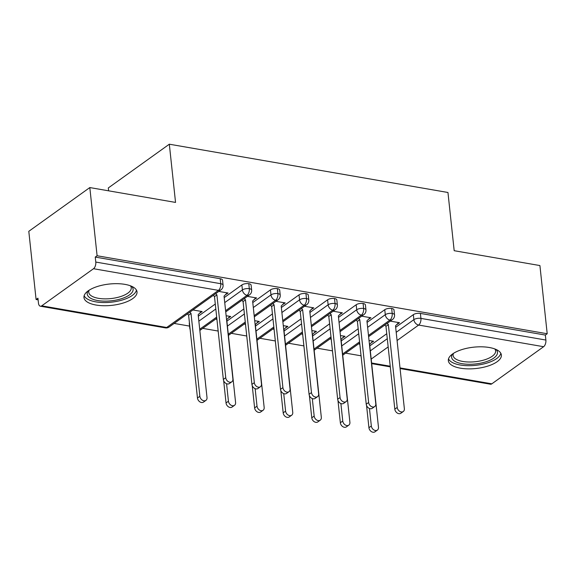 <?xml version="1.0" encoding="UTF-8"?>
<svg xmlns="http://www.w3.org/2000/svg" width="576" height="576" viewBox="0 0 576 576"><rect width="100%" height="100%" fill="white"/><g stroke="black" fill="none" stroke-linecap="round" stroke-linejoin="round"><path stroke-width="0.86" d="M124.913 284.364A26.676 10.728 -6.1 0 1 137.016 291.866A26.676 10.728 -6.1 0 1 123.674 302.882A26.676 10.728 -6.1 0 1 96.07 305.042A26.676 10.728 -6.1 0 1 83.966 297.54A26.676 10.728 -6.1 0 1 97.308 286.524A26.676 10.728 -6.1 0 1 124.913 284.364M489.276 347.501A26.676 10.728 -6.1 0 1 501.379 355.003A26.676 10.728 -6.1 0 1 488.045 366.019A26.676 10.728 -6.1 0 1 460.44 368.179A26.676 10.728 -6.1 0 1 448.337 360.677A26.676 10.728 -6.1 0 1 461.671 349.661A26.676 10.728 -6.1 0 1 489.276 347.501M36.086 299.498L37.937 298.174L38.47 303.156A5.126 2.722 -80.2 0 0 40.363 306.216A5.126 2.722 -80.2 0 0 41.738 305.834L93.506 268.718A5.126 2.722 -80.2 0 0 95.782 262.058L95.249 257.076L97.099 255.751L89.813 187.567L28.8 231.314L36.086 299.498L38.117 299.851M174.154 323.424L189.576 326.095M202.738 328.37L218.153 331.049M231.314 333.324L246.73 335.995M259.891 338.278L275.306 340.949M288.468 343.231L303.89 345.902M317.045 348.185L332.467 350.856M345.622 353.131L361.044 355.802M108.619 190.822L108.31 187.949L169.322 144.202L447.955 192.485L454.183 250.704L539.914 265.558L547.2 333.742L545.35 335.066L420.394 313.416L420.926 318.398L545.882 340.049L545.35 335.066M545.882 340.049A5.126 2.722 99.8 0 1 543.607 346.709L491.839 383.825A5.126 2.722 99.8 0 1 490.464 384.214L400.075 368.546M97.099 255.751L547.2 333.742M89.813 187.567L175.543 202.421L169.322 144.202M397.116 324.446L399.521 322.718L390.276 321.12M369.022 340.481L373.637 341.28L371.21 342.763M361.282 357.876A5.126 2.066 -6.1 0 0 361.282 358.049L360.749 353.066A5.126 2.066 -6.1 0 1 360.749 352.894M369.785 345.888L386.748 333.72M395.669 327.326L413.338 314.662A5.126 2.066 -6.1 0 1 420.394 313.416M95.249 257.076L220.205 278.726A5.126 2.066 -6.1 0 1 222.538 280.174L223.07 285.149A5.126 2.066 173.9 0 0 220.738 283.709L220.205 278.726M189.95 327.751A5.126 2.066 -6.1 0 0 189.814 328.342L189.281 323.359A5.126 2.066 -6.1 0 1 189.418 322.769M198.317 316.181L215.287 304.013M224.201 297.619L241.87 284.947A5.126 2.066 -6.1 0 1 248.782 283.68A5.126 2.066 -6.1 0 1 251.114 285.12L251.647 290.102A5.126 2.066 173.9 0 0 249.314 288.662L248.782 283.68M225.432 294.696L228.053 293.011L218.808 291.406M199.548 313.25L202.169 311.566L192.924 309.967M218.398 333.108A5.126 2.066 -6.1 0 0 218.39 333.288L217.865 328.313A5.126 2.066 -6.1 0 1 217.865 328.133M226.894 321.127L243.864 308.966M252.778 302.573L270.446 289.901A5.126 2.066 -6.1 0 1 277.366 288.634A5.126 2.066 -6.1 0 1 279.691 290.074L280.224 295.056A5.126 2.066 173.9 0 0 277.898 293.616L277.366 288.634M254.009 299.642L256.637 297.958L247.385 296.359M228.125 318.204L230.746 316.519L226.138 315.72M246.974 338.062A5.126 2.066 -6.1 0 0 246.974 338.242L246.442 333.259A5.126 2.066 -6.1 0 1 246.442 333.079M255.47 326.081L272.441 313.913M281.354 307.519L299.023 294.854A5.126 2.066 -6.1 0 1 305.942 293.58A5.126 2.066 -6.1 0 1 308.268 295.027L308.801 300.01A5.126 2.066 173.9 0 0 306.475 298.562L305.942 293.58M282.586 304.596L285.214 302.911L275.962 301.313M256.702 323.158L259.33 321.473L254.714 320.674M275.551 343.015A5.126 2.066 -6.1 0 0 275.551 343.195L275.018 338.213A5.126 2.066 -6.1 0 1 275.018 338.033M284.047 331.034L301.018 318.866M309.931 312.473L327.6 299.801A5.126 2.066 -6.1 0 1 334.519 298.534A5.126 2.066 -6.1 0 1 336.845 299.981L337.378 304.963A5.126 2.066 173.9 0 0 335.052 303.516L334.519 298.534M311.162 309.55L313.79 307.865L304.538 306.259M285.278 328.111L287.906 326.426L283.291 325.627M304.128 347.969A5.126 2.066 -6.1 0 0 304.128 348.149L303.595 343.166A5.126 2.066 -6.1 0 1 303.595 342.986M312.624 335.988L329.594 323.82M338.515 317.426L356.184 304.754A5.126 2.066 -6.1 0 1 363.096 303.487A5.126 2.066 -6.1 0 1 365.422 304.927L365.954 309.91A5.126 2.066 173.9 0 0 363.629 308.47L363.096 303.487M339.739 314.503L342.367 312.818L333.122 311.213M313.855 333.058L316.483 331.373L311.868 330.574M332.705 352.915A5.126 2.066 -6.1 0 0 332.705 353.102L332.172 348.12A5.126 2.066 -6.1 0 1 332.172 347.94M341.208 340.934L358.171 328.774M367.092 322.38L384.761 309.708A5.126 2.066 -6.1 0 1 391.673 308.441A5.126 2.066 -6.1 0 1 393.998 309.881L394.531 314.863A5.126 2.066 173.9 0 0 392.206 313.423L391.673 308.441M368.316 319.45L370.944 317.765L361.699 316.166M342.432 338.011L345.06 336.326L340.445 335.527M368.489 335.455L389.93 320.076A5.126 2.722 -80.2 0 0 392.206 313.423A5.126 2.066 173.9 0 0 385.294 314.69L384.761 309.708M342.605 354.017L359.568 341.849M339.912 330.502L361.354 315.13A5.126 2.722 -80.2 0 0 363.629 308.47A5.126 2.066 173.9 0 0 356.71 309.737L356.184 304.754M314.028 349.063L330.991 336.895M311.335 325.548L332.777 310.176A5.126 2.722 -80.2 0 0 335.052 303.516A5.126 2.066 173.9 0 0 328.133 304.783L327.6 299.801M285.444 344.11L302.414 331.942M282.751 320.602L304.2 305.222A5.126 2.722 -80.2 0 0 306.475 298.562A5.126 2.066 173.9 0 0 299.556 299.837L299.023 294.854M256.867 339.156L273.838 326.995M254.174 315.648L275.623 300.269A5.126 2.722 -80.2 0 0 277.898 293.616A5.126 2.066 173.9 0 0 270.979 294.883L270.446 289.901M228.29 334.21L245.261 322.042M225.598 310.694L247.046 295.322A5.126 2.722 -80.2 0 0 249.314 288.662A5.126 2.066 173.9 0 0 242.402 289.93L241.87 284.947M199.714 329.256L216.684 317.088M403.279 411.516L400.874 413.237A4.277 3.19 -125.6 0 1 397.166 412.978A4.277 3.19 -125.6 0 1 394.812 409.147L397.217 407.426A4.277 3.19 54.4 0 0 399.571 411.25A4.277 3.19 54.4 0 0 403.279 411.516A4.277 3.19 54.4 0 0 404.359 408.658L395.51 325.843L398.664 322.574M394.812 409.147L385.963 326.333L384.811 325.03M397.217 407.426L388.361 324.605L387.216 323.309M388.361 324.605L385.963 326.333M377.395 430.078L374.99 431.798A4.277 3.19 -125.6 0 1 371.282 431.539A4.277 3.19 -125.6 0 1 368.928 427.709L371.333 425.981A4.277 3.19 54.4 0 0 373.687 429.811A4.277 3.19 54.4 0 0 377.395 430.078A4.277 3.19 54.4 0 0 378.475 427.219L369.626 344.405L372.78 341.129M369.461 408.485L371.333 425.981M366.552 405.461L368.928 427.709M358.927 343.591L359.87 344.657M374.702 406.562L372.298 408.29A4.277 3.19 -125.6 0 1 368.59 408.024A4.277 3.19 -125.6 0 1 366.235 404.194L368.64 402.473A4.277 3.19 54.4 0 0 370.994 406.303A4.277 3.19 54.4 0 0 374.702 406.562A4.277 3.19 54.4 0 0 375.782 403.711L366.934 320.89L370.087 317.621M366.235 404.194L357.386 321.379L356.234 320.083M368.64 402.473L359.784 319.651L358.639 318.355M359.784 319.651L357.386 321.379M346.126 401.609L343.721 403.337A4.277 3.19 -125.6 0 1 340.013 403.07A4.277 3.19 -125.6 0 1 337.658 399.24L340.056 397.519A4.277 3.19 54.4 0 0 342.418 401.35A4.277 3.19 54.4 0 0 346.126 401.609A4.277 3.19 54.4 0 0 347.206 398.758L338.357 315.943L341.51 312.667M337.658 399.24L328.802 316.426L327.658 315.13M340.056 397.519L331.207 314.705L330.062 313.409M331.207 314.705L328.802 316.426M317.542 396.662L315.144 398.383A4.277 3.19 -125.6 0 1 311.436 398.117A4.277 3.19 -125.6 0 1 309.074 394.294L311.479 392.566A4.277 3.19 54.4 0 0 313.841 396.396A4.277 3.19 54.4 0 0 317.542 396.662A4.277 3.19 54.4 0 0 318.629 393.804L309.773 310.99L312.934 307.714M309.074 394.294L300.226 311.472L299.081 310.176M311.479 392.566L302.63 309.751L301.486 308.455M302.63 309.751L300.226 311.472M288.965 391.709L286.56 393.43A4.277 3.19 -125.6 0 1 282.859 393.17A4.277 3.19 -125.6 0 1 280.498 389.34L282.902 387.612A4.277 3.19 54.4 0 0 285.257 391.442A4.277 3.19 54.4 0 0 288.965 391.709A4.277 3.19 54.4 0 0 290.045 388.85L281.196 306.036L284.357 302.767M280.498 389.34L271.649 306.526L270.504 305.222M282.902 387.612L274.054 304.798L272.909 303.502M274.054 304.798L271.649 306.526M348.818 425.124L346.414 426.845A4.277 3.19 -125.6 0 1 342.706 426.586A4.277 3.19 -125.6 0 1 340.351 422.755L342.756 421.027A4.277 3.19 54.4 0 0 345.11 424.858A4.277 3.19 54.4 0 0 348.818 425.124A4.277 3.19 54.4 0 0 349.898 422.266L341.05 339.451L344.203 336.182M340.884 403.538L342.756 421.027M337.975 400.507L340.351 422.755M330.35 338.638L331.294 339.703M320.242 420.17L317.837 421.898A4.277 3.19 -125.6 0 1 314.129 421.632A4.277 3.19 -125.6 0 1 311.774 417.802L314.172 416.081A4.277 3.19 54.4 0 0 316.534 419.911A4.277 3.19 54.4 0 0 320.242 420.17A4.277 3.19 54.4 0 0 321.322 417.319L312.466 334.498L315.626 331.229M312.307 398.585L314.172 416.081M309.391 395.554L311.774 417.802M301.774 333.691L302.717 334.75M291.658 415.217L289.26 416.945A4.277 3.19 -125.6 0 1 285.552 416.678A4.277 3.19 -125.6 0 1 283.19 412.848L285.595 411.127A4.277 3.19 54.4 0 0 287.957 414.958A4.277 3.19 54.4 0 0 291.658 415.217A4.277 3.19 54.4 0 0 292.745 412.366L283.889 329.551L287.05 326.275M283.73 393.631L285.595 411.127M280.814 390.607L283.19 412.848M273.197 328.738L274.14 329.803M263.081 410.27L260.676 411.991A4.277 3.19 -125.6 0 1 256.975 411.725A4.277 3.19 -125.6 0 1 254.614 407.902L257.018 406.174A4.277 3.19 54.4 0 0 259.373 410.004A4.277 3.19 54.4 0 0 263.081 410.27A4.277 3.19 54.4 0 0 264.161 407.412L255.312 324.598L258.473 321.322M255.146 388.678L257.018 406.174M252.238 385.654L254.614 407.902M244.62 323.784L245.563 324.85M495.878 349.373A23.083 9.288 -6.1 0 1 489.096 360.634A23.083 9.288 -6.1 0 1 462.046 363.672A23.083 9.288 -6.1 0 1 452.52 354.01M453.492 353.347A21.377 8.597 173.9 0 0 453.103 355.442A21.377 8.597 173.9 0 0 462.802 361.454A21.377 8.597 173.9 0 0 484.927 359.719A21.377 8.597 173.9 0 0 495.612 350.899A21.377 8.597 173.9 0 0 494.791 348.934M448.517 358.841A26.503 10.663 173.9 0 0 460.195 364.997A26.503 10.663 173.9 0 0 500.818 353.254M131.515 286.236A23.083 9.288 -6.1 0 1 124.733 297.497A23.083 9.288 -6.1 0 1 97.675 300.535A23.083 9.288 -6.1 0 1 88.157 290.873M89.129 290.21A21.377 8.597 173.9 0 0 88.74 292.306A21.377 8.597 173.9 0 0 98.438 298.318A21.377 8.597 173.9 0 0 120.557 296.582A21.377 8.597 173.9 0 0 131.249 287.762A21.377 8.597 173.9 0 0 130.421 285.797M84.154 295.704A26.503 10.663 173.9 0 0 95.832 301.86A26.503 10.663 173.9 0 0 136.447 290.117M260.388 386.755L257.983 388.483A4.277 3.19 -125.6 0 1 254.282 388.217A4.277 3.19 -125.6 0 1 251.921 384.386L254.326 382.666A4.277 3.19 54.4 0 0 256.68 386.496A4.277 3.19 54.4 0 0 260.388 386.755A4.277 3.19 54.4 0 0 261.468 383.904L252.619 301.082L255.773 297.814M251.921 384.386L243.072 301.572L241.927 300.276M254.326 382.666L245.477 299.844L244.332 298.548M245.477 299.844L243.072 301.572M234.504 405.317L232.099 407.038A4.277 3.19 -125.6 0 1 228.391 406.778A4.277 3.19 -125.6 0 1 226.037 402.948L228.442 401.22A4.277 3.19 54.4 0 0 230.796 405.05A4.277 3.19 54.4 0 0 234.504 405.317A4.277 3.19 54.4 0 0 235.584 402.458L226.735 319.644L229.889 316.375M226.57 383.731L228.442 401.22M223.661 380.7L226.037 402.948M216.043 318.83L216.979 319.896M231.811 381.802L229.406 383.53A4.277 3.19 -125.6 0 1 225.698 383.263A4.277 3.19 -125.6 0 1 223.344 379.433L225.749 377.712A4.277 3.19 54.4 0 0 228.103 381.542A4.277 3.19 54.4 0 0 231.811 381.802A4.277 3.19 54.4 0 0 232.891 378.95L224.042 296.136L227.196 292.86M223.344 379.433L214.495 296.618L213.35 295.322M225.749 377.712L216.9 294.898L215.748 293.602M216.9 294.898L214.495 296.618M205.927 400.363L203.522 402.091A4.277 3.19 -125.6 0 1 199.814 401.825A4.277 3.19 -125.6 0 1 197.46 397.994L199.865 396.274A4.277 3.19 54.4 0 0 202.219 400.104A4.277 3.19 54.4 0 0 205.927 400.363A4.277 3.19 54.4 0 0 207.007 397.512L198.158 314.69L201.312 311.422M189.864 312.156L191.016 313.452L199.865 396.274M187.466 313.884L188.611 315.18L197.46 397.994M188.611 315.18L191.016 313.452M543.607 346.709L418.651 325.058L397.08 340.524M388.159 346.918L371.196 359.086M371.614 362.995L390.226 366.221M400.003 367.913L491.839 383.825M396.202 332.309L413.87 319.644A5.126 2.066 173.9 0 1 420.926 318.398A5.126 2.722 99.8 0 1 418.651 325.058A5.126 3.83 -125.6 0 1 413.87 319.644L413.338 314.662M41.738 305.834L166.694 327.485L218.462 290.369L93.506 268.718M95.782 262.058L220.738 283.709A5.126 2.722 -80.2 0 1 218.462 290.369A5.126 3.83 -125.6 0 0 220.954 289.865A5.126 5.126 0 0 0 223.07 285.149M40.363 306.216L165.319 327.874A5.126 2.722 -80.2 0 0 166.694 327.485A5.126 3.83 -125.6 0 0 169.186 326.988L220.954 289.865M370.318 350.87L387.281 338.702M394.531 314.863A5.126 5.126 0 0 1 392.422 319.579A5.126 3.83 -125.6 0 1 389.93 320.076A5.126 3.83 -125.6 0 1 385.286 314.69L385.294 314.69M341.741 345.924L358.704 333.756M367.625 327.362L385.286 314.69M313.157 340.97L330.127 328.802M339.048 322.409L356.71 309.744A5.126 3.83 -125.6 0 0 361.354 315.13A5.126 3.83 -125.6 0 0 363.845 314.626A5.126 5.126 0 0 0 365.954 309.91M284.58 336.017L301.55 323.849M310.464 317.455L328.133 304.79A5.126 3.83 -125.6 0 0 332.777 310.176A5.126 3.83 -125.6 0 0 335.268 309.672A5.126 5.126 0 0 0 337.378 304.963M256.003 331.063L272.974 318.895M281.887 312.509L299.556 299.837A5.126 3.83 -125.6 0 0 304.2 305.222A5.126 3.83 -125.6 0 0 306.691 304.718A5.126 5.126 0 0 0 308.801 300.01M227.426 326.11L244.397 313.949M253.31 307.555L270.979 294.883A5.126 3.83 -125.6 0 0 275.623 300.269A5.126 3.83 -125.6 0 0 278.114 299.772A5.126 5.126 0 0 0 280.224 295.056M198.85 321.163L215.82 308.995M224.734 302.602L242.402 289.937A5.126 3.83 -125.6 0 0 247.046 295.322A5.126 3.83 -125.6 0 0 249.53 294.818A5.126 5.126 0 0 0 251.647 290.102M390.29 366.854L371.678 363.629M392.422 319.579L368.618 336.65M359.698 343.044L342.727 355.205M361.282 358.049A5.126 5.126 0 0 0 361.346 358.474M363.845 314.626L340.034 331.697M331.121 338.09L314.15 350.258M332.705 353.102L332.77 353.542M335.268 309.672L311.458 326.743M302.544 333.137L285.574 345.305M304.128 348.149L304.193 348.588M306.691 304.718L282.881 321.79M273.967 328.183L256.997 340.351M275.551 343.195L275.616 343.634M278.114 299.772L254.304 316.843M245.39 323.237L228.42 335.398M246.974 338.242L247.039 338.688M249.53 294.818L225.727 311.89M216.806 318.283L199.843 330.451M218.39 333.288L218.462 333.734M165.319 327.874A5.126 5.126 0 0 0 169.186 326.988M189.814 328.342L190.166 329.724"/></g></svg>
